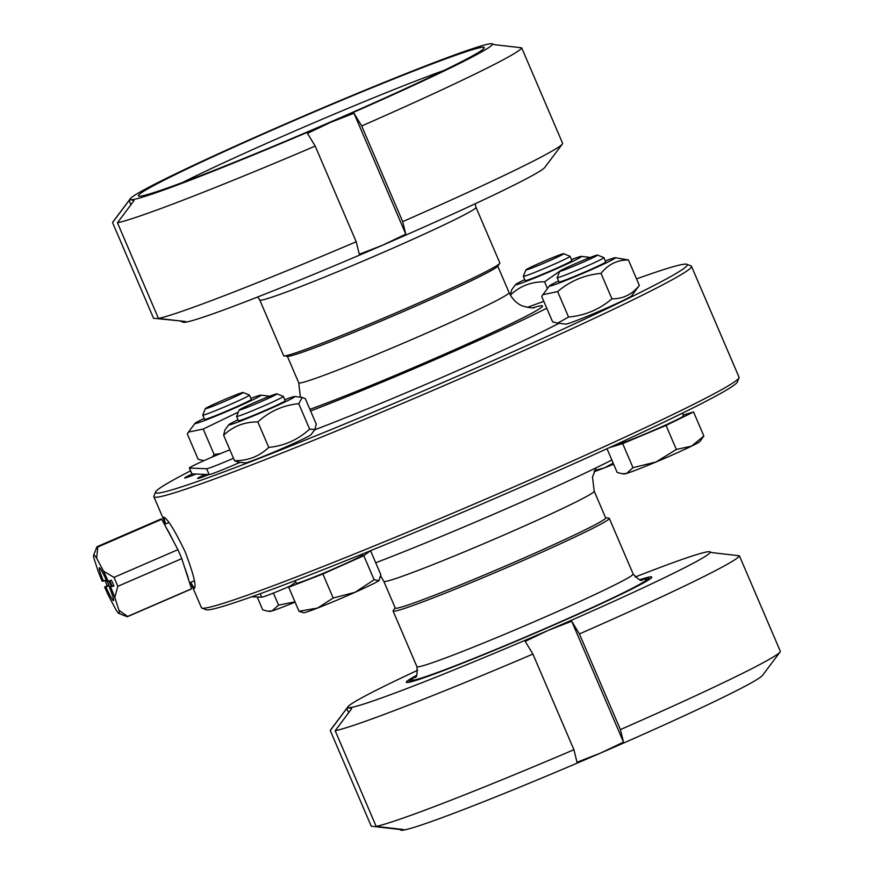 <?xml version="1.0" encoding="UTF-8"?>
<svg xmlns="http://www.w3.org/2000/svg" width="874" height="874" viewBox="0 0 874 874"><rect width="100%" height="100%" fill="white"/><g stroke="black" fill="none" stroke-linecap="round" stroke-linejoin="round"><path stroke-width="1.31" d="M180.7 320.977L153.54 318.234L112.549 222.586L129.057 200.485L130.903 204.789M129.057 200.485L131.144 199.72L133.962 200.681L117.455 222.783L158.456 318.431L185.78 321.556L183.431 322.309A197.098 8.227 156.8 0 1 183.42 322.309A197.098 8.227 156.8 0 0 183.693 322.331L180.863 321.37M359.29 254.279L356.188 241.748L315.197 146.1L307.473 133.394L330.35 122.458L353.981 113.259L405.787 234.145L382.91 245.081L359.29 254.279M353.981 113.259L361.694 125.976L402.696 221.625L405.787 234.145M183.693 322.331A197.098 8.227 156.8 0 0 382.91 245.081A197.098 8.227 156.8 0 0 544.797 167.426L562.364 144.024A222.531 9.286 156.8 0 0 562.659 143.434L521.658 47.797L494.334 44.661L491.516 43.7A197.098 8.227 156.8 0 1 491.778 43.722L491.789 43.722A197.098 8.227 156.8 0 1 330.35 122.458A197.098 8.227 156.8 0 1 131.144 199.72A197.098 8.227 156.8 0 1 130.412 198.606A197.098 8.227 156.8 0 1 292.298 120.951A197.098 8.227 156.8 0 1 491.516 43.7M521.658 47.797A222.531 9.286 156.8 0 1 361.694 125.976M315.197 146.1A222.531 9.286 156.8 0 1 117.455 222.783M562.364 144.024A222.531 9.286 156.8 0 1 402.696 221.625M356.188 241.748A222.531 9.286 156.8 0 1 158.456 318.431M182.546 182.491A172.265 7.189 156.8 0 1 298.307 129.494A172.265 7.189 156.8 0 1 444.145 70.368M293.151 120.983A188.194 7.855 156.8 0 1 484.076 48.289A188.194 7.855 156.8 0 1 314.422 128.926A188.194 7.855 156.8 0 1 139.021 196.169A188.194 7.855 156.8 0 1 293.151 120.983M112.549 222.586A222.531 9.286 156.8 0 1 112.844 222.007L130.412 198.606M499.852 262.998A117.619 4.905 156.8 0 1 499.709 263.445A117.619 4.905 156.8 0 1 393.671 313.842A117.619 4.905 156.8 0 1 284.05 355.871A117.619 4.905 156.8 0 1 283.624 355.663L259.775 300.001A117.619 4.905 -23.2 0 0 369.778 258.191A117.619 4.905 -23.2 0 0 475.991 207.324L499.852 262.998M499.709 263.445L497.514 266.362A114.439 4.774 156.8 0 1 403.515 311.45A114.439 4.774 156.8 0 1 287.688 356.297L284.05 355.871M620.409 729.593L623.501 742.113L571.694 621.239L579.418 633.945L620.409 729.593A222.531 9.286 -23.2 0 0 780.078 651.993A222.531 9.286 -23.2 0 0 780.373 651.414L739.382 555.766L712.059 552.63L709.229 551.669A197.098 8.227 -23.2 0 0 635.179 577.037M623.501 742.113L600.624 753.049L577.004 762.248L573.912 749.717L532.911 654.08L525.198 641.363L548.074 630.438L571.694 621.239M348.617 712.758L346.77 708.453L348.857 707.689L351.687 708.65L335.179 730.751L376.17 826.4L403.493 829.535L401.122 830.278A197.098 8.227 -23.2 0 0 401.144 830.278A197.098 8.227 -23.2 0 0 401.406 830.3L398.413 828.956M398.577 829.339L371.253 826.203L330.263 730.566L346.77 708.453M376.17 826.4A222.531 9.286 -23.2 0 0 573.912 749.717M401.406 830.3A197.098 8.227 -23.2 0 0 600.624 753.049A197.098 8.227 -23.2 0 0 762.51 675.394L780.078 651.993M417.728 670.238A197.098 8.227 -23.2 0 0 348.125 706.574L330.558 729.976A222.531 9.286 -23.2 0 0 330.263 730.566M335.179 730.751A222.531 9.286 -23.2 0 0 532.911 654.08M579.418 633.945A222.531 9.286 -23.2 0 0 739.382 555.766M348.125 706.574A197.098 8.227 -23.2 0 0 348.857 707.689A197.098 8.227 -23.2 0 0 548.074 630.438A197.098 8.227 -23.2 0 0 709.491 551.691M416.45 675.427A133.514 5.572 -23.2 0 0 406.323 682.277A133.514 5.572 -23.2 0 0 531.239 634.797A133.514 5.572 -23.2 0 0 651.764 577.08A133.514 5.572 -23.2 0 0 639.823 579.691M395.201 607.911L393.213 610.555A117.619 4.905 -23.2 0 0 393.071 611.002A117.619 4.905 -23.2 0 0 503.107 569.182A117.619 4.905 -23.2 0 0 609.287 518.337A117.619 4.905 -23.2 0 0 608.872 518.129L605.573 517.747M383.817 581.341A114.439 4.774 156.8 0 0 500.048 536.702A114.439 4.774 156.8 0 0 594.189 491.177L605.649 517.9A114.439 4.774 156.8 0 1 511.509 563.424A114.439 4.774 156.8 0 1 395.267 608.064L383.817 581.341L380.714 576.032M416.057 676.028A130.335 5.441 -23.2 0 0 409.24 681.021A130.335 5.441 -23.2 0 0 531.184 634.677A130.335 5.441 -23.2 0 0 648.836 578.337A130.335 5.441 -23.2 0 0 640.522 579.833M229.884 449.859A25.433 1.06 -23.2 0 0 204.003 460.642A25.433 1.06 -23.2 0 0 189.341 468.005L191.843 473.839A25.433 1.06 -23.2 0 0 191.963 473.894L192.28 473.905A22.888 0.95 -23.2 0 0 184.698 477.958A22.888 0.95 -23.2 0 0 195.951 474.047L205.172 474.407A22.888 0.95 -23.2 0 0 197.59 478.471A22.888 0.95 -23.2 0 0 208.842 474.56A22.888 0.95 156.8 0 1 197.59 478.471L197.59 478.471M192.28 473.905L195.951 474.047A22.888 0.95 156.8 0 1 184.698 477.969A22.888 0.95 156.8 0 1 184.698 477.958L184.698 477.969M205.172 474.407L209.148 474.571A25.433 1.06 -23.2 0 0 240.11 462.291M189.341 468.005A25.433 1.06 -23.2 0 0 189.461 468.049L206.646 468.737A25.433 1.06 -23.2 0 0 233.489 458.271M290.583 585.842A25.433 1.06 156.8 0 1 261.708 597.193L251.668 596.8M238.012 419.771A35.921 1.497 -23.2 0 0 228.835 424.742A35.921 1.497 -23.2 0 0 231.042 424.48A35.921 1.497 -23.2 0 0 269.367 409.076A35.921 1.497 -23.2 0 0 294.691 396.512A35.921 1.497 -23.2 0 0 284.76 399.735M239.159 410.026L236.603 416.417A25.433 1.06 -23.2 0 0 236.592 416.461L238.427 420.744A25.433 1.06 -23.2 0 0 240 420.47A25.433 1.06 -23.2 0 0 266.308 409.939A25.433 1.06 -23.2 0 0 285.186 400.707L283.351 396.425A25.433 1.06 -23.2 0 0 283.307 396.392L276.916 393.846A20.561 0.852 156.8 0 1 262.069 401.166A20.561 0.852 156.8 0 1 240.426 409.84A20.561 0.852 156.8 0 1 239.159 410.026A20.561 0.852 156.8 0 1 257.71 401.177A20.561 0.852 156.8 0 1 276.916 393.846M314.913 429.516L311.046 434.662A35.921 1.497 156.8 0 1 283.296 448.056A35.921 1.497 156.8 0 1 247.309 462.433A35.921 1.497 156.8 0 1 245.179 462.892L237.597 461.996L234.527 460.696C247.899 460.827 259.316 456.392 268.766 447.401C284.345 445.871 297.968 439.786 309.636 429.134L314.913 429.516L316.257 424.152L305.354 398.719L302.284 397.408L298.733 403.69C283.154 405.208 269.531 411.304 257.863 421.956C244.491 421.825 233.074 426.25 223.624 435.252L224.968 429.899L228.835 424.742M223.624 435.252L234.527 460.696M257.863 421.956L268.766 447.401M298.733 403.69L309.636 429.134M236.592 416.461A25.433 1.06 -23.2 0 0 238.165 416.188A25.433 1.06 -23.2 0 0 264.472 405.656A25.433 1.06 -23.2 0 0 283.351 396.425M317.557 608.053L333.191 598.034L355.095 592.288A41.329 1.726 156.8 0 1 317.557 608.053A41.329 1.726 156.8 0 1 303.551 612.75L299.017 611.287L317.557 608.053M374.105 579.757L378.923 580.631A41.329 1.726 156.8 0 1 355.095 592.288L374.105 579.757L363.792 555.7L370.434 550.751M378.923 580.631L379.316 580.281A41.329 1.726 156.8 0 1 378.923 580.631L380.846 574.731L370.543 550.707M295.805 582.051L288.715 587.241L299.017 611.287M288.715 587.241L322.877 573.978L333.191 598.034M322.877 573.978L363.792 555.7M295.193 580.62L296.319 583.231A36.238 1.508 -23.2 0 0 298.558 582.838A36.238 1.508 -23.2 0 0 336.031 567.827A36.238 1.508 -23.2 0 0 362.928 554.684L362.612 553.93M558.595 280.98A35.921 1.497 -23.2 0 0 549.418 285.951A35.921 1.497 -23.2 0 0 594.396 268.318A35.921 1.497 -23.2 0 0 615.274 257.721A35.921 1.497 -23.2 0 0 605.343 260.944M559.742 271.235L557.175 277.626A25.433 1.06 -23.2 0 0 557.175 277.681L559.01 281.952A25.433 1.06 -23.2 0 0 560.605 281.668A25.433 1.06 -23.2 0 0 590.824 269.411A25.433 1.06 -23.2 0 0 605.758 261.916L603.923 257.644A25.433 1.06 -23.2 0 0 603.89 257.612L597.499 255.055A20.561 0.852 156.8 0 1 585.449 261.129A20.561 0.852 156.8 0 1 559.742 271.235A20.561 0.852 156.8 0 1 578.293 262.397A20.561 0.852 156.8 0 1 597.499 255.055M615.274 257.721L628.439 259.971C617.339 259.873 608.195 264.352 601.017 273.387C584.597 274.895 570.143 280.969 557.645 291.61L542.874 294.669L541.705 296.417L552.608 321.851L557.645 323.151L568.559 317.054C584.968 315.547 599.422 309.472 611.92 298.832C623.02 298.93 632.153 294.451 639.342 285.416L631.629 295.871A35.921 1.497 156.8 0 1 610.653 306.271A35.921 1.497 156.8 0 1 565.762 324.101L557.645 323.151M601.017 273.387L611.92 298.832M628.439 259.971L639.342 285.416M557.645 291.61L568.559 317.054M557.175 277.681A25.433 1.06 -23.2 0 0 588.989 265.128A25.433 1.06 -23.2 0 0 603.923 257.644M691.553 446.133L703.865 436.017L699.899 441.49A41.329 1.726 156.8 0 1 691.553 446.133A41.329 1.726 156.8 0 1 656.123 461.964L676.345 449.465L691.553 446.133M626.538 473.446L633.005 467.677L656.123 461.964A41.329 1.726 156.8 0 1 626.538 473.446A41.329 1.726 156.8 0 1 624.134 473.959L622.233 473.741L626.538 473.446M607.004 448.723L617.164 472.43L622.233 473.741M609.462 447.597L622.692 443.621L633.005 467.677M622.692 443.621L666.043 425.419L676.345 449.465M666.043 425.419L693.552 411.96L703.865 436.017M693.552 411.96L683.162 415.074M616.804 444.232L616.891 444.44A36.238 1.508 -23.2 0 0 662.23 426.556A36.238 1.508 -23.2 0 0 683.512 415.893L682.354 413.194M524.739 279.636A35.921 1.497 -23.2 0 0 515.562 284.607A35.921 1.497 -23.2 0 0 549.123 271.967A35.921 1.497 -23.2 0 0 581.418 256.377A35.921 1.497 -23.2 0 0 579.298 256.847A35.921 1.497 -23.2 0 0 571.487 259.6M525.886 269.891L523.318 276.282A25.433 1.06 -23.2 0 0 523.318 276.337L525.154 280.609A25.433 1.06 -23.2 0 0 526.727 280.336A25.433 1.06 -23.2 0 0 557.033 268.034A25.433 1.06 -23.2 0 0 571.902 260.572L570.067 256.29A25.433 1.06 -23.2 0 0 570.034 256.268L563.643 253.711A20.561 0.852 156.8 0 1 545.114 262.626A20.561 0.852 156.8 0 1 525.886 269.891A20.561 0.852 156.8 0 1 541.53 262.309A20.561 0.852 156.8 0 1 562.397 253.963A20.561 0.852 156.8 0 1 563.643 253.711M559.852 271.104L544.589 281.821C531.217 281.69 519.801 286.115 510.34 295.117L511.694 289.764L515.562 284.607M590.07 257.546L589.01 257.273L586.323 259.043M544.589 281.821L547.474 288.54M523.318 276.337A25.433 1.06 -23.2 0 0 547.113 267.291A25.433 1.06 -23.2 0 0 570.067 256.29M594.604 470.463L604.284 467.918A41.329 1.726 156.8 0 1 594.069 471.654M613.635 464.192A41.329 1.726 156.8 0 1 604.284 467.918L613.209 463.198M204.155 418.428A35.921 1.497 -23.2 0 0 194.978 423.398A35.921 1.497 -23.2 0 0 228.54 410.758A35.921 1.497 -23.2 0 0 260.834 395.168A35.921 1.497 -23.2 0 0 250.904 398.391M205.303 408.682L202.746 415.074A25.433 1.06 -23.2 0 0 202.735 415.117L204.571 419.4A25.433 1.06 -23.2 0 0 236.384 406.847A25.433 1.06 -23.2 0 0 251.33 399.363L249.494 395.081A25.433 1.06 -23.2 0 0 249.451 395.048L243.059 392.502A20.561 0.852 156.8 0 1 224.531 401.417A20.561 0.852 156.8 0 1 205.303 408.682A20.561 0.852 156.8 0 1 217.375 402.674A20.561 0.852 156.8 0 1 243.059 392.502M260.834 395.168L269.738 396.239M238.329 412.091L203.216 429.058L188.434 432.117L187.265 433.865L198.169 459.298L203.948 460.664M261.151 399.724L259.523 400.412M212.36 456.982L214.119 454.502L220.423 453.595M203.216 429.058L214.119 454.502M202.735 415.117A25.433 1.06 -23.2 0 0 226.53 406.082A25.433 1.06 -23.2 0 0 249.494 395.081M295.106 602.142A41.329 1.726 156.8 0 1 272.098 610.882A41.329 1.726 156.8 0 1 269.695 611.407L267.794 611.188L272.098 610.882L278.566 605.125L294.964 601.836M257.218 597.018L262.724 609.877L267.794 611.188M273.398 593.075L278.566 605.125M173.281 540.951L166.399 528.005A31.792 2.775 66.6 0 1 173.281 540.951L177.914 549.68L113.981 577.364L103.525 571.148A31.792 2.775 66.6 0 1 108.234 581.407L111.446 580.161A34.971 3.048 66.6 0 1 113.948 586.006L109.381 587.197L111.981 585.93L113.948 586.006M188.729 580.128L184.567 567.281A31.792 2.775 66.6 0 1 188.729 580.128L191.548 588.781L127.604 616.454L118.984 610.325A31.792 2.775 66.6 0 1 118.788 613.362A31.792 2.775 66.6 0 1 116.22 610.205L109.337 597.27A31.792 2.775 66.6 0 1 104.629 587.011L107.229 585.733A34.971 3.048 66.6 0 1 105.033 580.62M103.525 571.148L96.643 558.202A31.792 2.775 66.6 0 0 93.627 555.241A31.792 2.775 66.6 0 0 93.879 558.093L98.052 570.93A31.792 2.775 66.6 0 0 102.127 581.166L106.694 579.975M103.482 581.221A17.906 1.562 -113.4 0 1 99.472 567.783A17.906 1.562 -113.4 0 1 106.879 581.352L108.234 581.407M107.229 585.733L109.195 585.809L104.629 587.011M107.273 581.374A14.727 1.289 -113.4 0 0 109.195 585.809M111.981 585.93A14.727 1.289 -113.4 0 0 109.796 580.806M110.736 587.252A31.792 2.775 66.6 0 1 114.811 597.477L117.815 586.312A38.15 3.321 -113.4 0 0 113.981 577.364M105.983 587.066A17.906 1.562 -113.4 0 0 113.642 600.525A17.906 1.562 -113.4 0 0 109.643 587.82A17.906 1.562 -113.4 0 0 109.381 587.197M114.811 597.477L118.984 610.325M118.788 613.362L127.08 616.683A38.15 3.321 -113.4 0 0 127.396 616.705A38.15 3.321 -113.4 0 0 127.604 616.454M96.643 558.202L97.822 546.971A38.15 3.321 -113.4 0 0 97.09 546.687A38.15 3.321 -113.4 0 0 96.883 546.927L93.627 555.241M166.399 528.005L161.756 519.287L97.822 546.971M184.567 567.281L181.748 558.639L117.815 586.312M111.304 586.257A13.143 1.147 66.6 0 1 109.031 581.101M127.396 616.705L191.34 589.021A38.15 3.321 -113.4 0 0 191.548 588.781M181.748 558.639A38.15 3.321 -113.4 0 0 177.914 549.68M161.756 519.287A38.15 3.321 -113.4 0 0 161.024 519.003L97.09 546.687M636.545 278.893A289.283 12.072 156.8 0 1 686.898 264.287A289.283 12.072 156.8 0 1 426.184 389.706A289.283 12.072 156.8 0 1 155.572 492.007L153.9 496.181A292.462 12.203 -23.2 0 0 153.868 496.749A292.462 12.203 -23.2 0 0 427.495 392.743A292.462 12.203 -23.2 0 0 691.498 266.319L739.054 377.251A292.462 12.203 156.8 0 1 739.011 377.819A292.462 12.203 156.8 0 1 498.475 493.591A292.462 12.203 156.8 0 1 201.85 608.053A292.462 12.203 156.8 0 1 201.413 607.681L190.587 582.412M201.85 608.053L206.024 609.713A289.283 12.072 -23.2 0 0 499.415 496.498A289.283 12.072 -23.2 0 0 737.35 381.993L739.011 377.819M611.844 460.008A168.485 7.025 156.8 0 1 495.263 513.551A168.485 7.025 156.8 0 1 375.722 562.769M691.498 266.319A292.462 12.203 -23.2 0 0 691.072 265.947L686.898 264.287M155.572 492.007A289.283 12.072 156.8 0 1 190.554 470.846M165.547 523.974L163.82 517.135C167.786 519.003 174.909 530.584 185.19 551.876C193.449 573.836 196.508 586.006 194.356 588.366L190.619 582.401M314.695 429.811A168.485 7.025 -23.2 0 0 558.967 323.304M310.609 410.988A168.485 7.025 -23.2 0 0 546.763 308.216M543.825 301.366A168.485 7.025 -23.2 0 0 527.317 307.386M415.511 676.749A127.79 5.331 -23.2 0 0 531.141 634.579A127.79 5.331 -23.2 0 0 641.429 579.921M642.226 579.91L642.248 579.899C641.472 581.625 638.446 579.659 633.147 574A117.619 4.905 156.8 0 1 526.935 624.866A117.619 4.905 156.8 0 1 416.931 666.676C417.39 674.389 416.723 677.94 414.932 677.339L414.942 677.328M206.646 468.737L209.148 474.571M189.461 468.049L191.963 473.894M261.708 597.193L260.223 593.719M309.899 409.327A139.873 5.834 -23.2 0 0 476.417 339.92A139.873 5.834 -23.2 0 0 533.02 307.768M300.372 397.178L298.733 382.823A114.439 4.774 -23.2 0 0 405.755 342.149A114.439 4.774 -23.2 0 0 509.105 292.659C514.174 302.907 521.319 305.561 522.849 306.086C529.109 307.757 533.009 308.26 534.571 307.582M259.775 300.001L257.743 296.963M475.194 203.762L475.991 207.324M633.147 574L609.287 518.337M416.931 666.676L393.071 611.002M649.316 579.44L648.836 578.337M409.72 682.135L409.24 681.021M294.691 396.512L302.284 397.408M549.418 285.951L542.874 294.669M581.418 256.377L589.01 257.273M194.978 423.398L188.434 432.117M203.915 460.674L203.216 460.598M189.614 582.838L194.356 580.784M164.498 524.433L168.911 522.521M594.189 491.177L592.506 477.106L596.079 467.83M165.536 523.974L153.868 496.749M509.105 292.659L497.721 266.089M298.733 382.823L287.338 356.253"/></g></svg>
